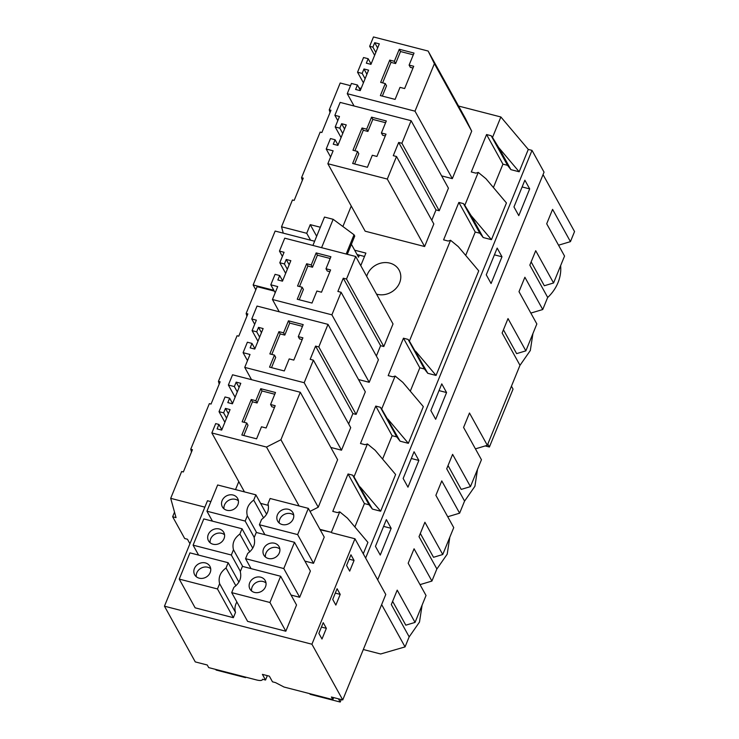 <?xml version="1.0" encoding="UTF-8"?>
<svg xmlns="http://www.w3.org/2000/svg" width="739" height="739" viewBox="0 0 739 739"><rect width="100%" height="100%" fill="white"/><g stroke="black" fill="none" stroke-linecap="round" stroke-linejoin="round"><path stroke-width="1.11" d="M470.974 215.418L464.803 205.331L478.253 172.39L485.948 178.709L506.446 202.957L491.463 239.667L470.974 215.418L483.204 237.533L479.842 233.219L475.232 232.037L465.699 255.417M543.045 174.616L574.545 231.566L570.443 241.635L552.587 209.359L546.703 223.788L564.55 256.063L553.566 282.972L535.72 250.697L529.826 265.125L547.682 297.401L542.74 309.521L524.884 277.245L519 291.674L536.847 323.95L525.863 350.859L508.016 318.583L502.123 333.012L519.979 365.288L487.324 445.294L469.477 413.018L463.584 427.447L481.44 459.723L470.457 486.631L452.61 454.356L446.716 468.785L464.572 501.06L459.621 513.18L441.774 480.904L435.881 495.333L453.737 527.609L442.753 554.518L424.907 522.242L419.013 536.671L436.869 568.947L431.918 581.066L414.071 548.791L408.177 563.22L426.033 595.495L415.05 622.404L397.203 590.128L391.31 604.557L409.166 636.833L405.055 646.902L381.647 604.594M542.74 309.521L530.842 313.087M302.316 180.445L301.549 177.693L320.172 132.087L321.871 132.521L330.961 110.25L329.252 109.806L330.019 112.559M458.559 106.056L500.866 116.974L528.293 149.417L519.166 171.781L498.677 147.532L510.908 169.647L507.545 165.333L502.936 164.15L493.403 187.53M519.166 171.781L510.908 169.647M369.657 46.308L373.472 36.95L428.13 51.046L434.384 63.683L415.004 111.173L347.256 93.696L351.441 83.452L357.436 85.003L355.616 89.456L360.226 90.638L368.585 70.15L363.976 68.967L362.156 73.42L357.547 72.228L363.551 57.531L368.161 58.714L366.341 63.175L370.95 64.358L379.31 43.869L374.701 42.686L372.881 47.139L369.657 46.308L374.636 55.314M394.358 61.291L389.749 60.099L380.659 82.371L385.268 83.562L380.363 95.59L395.106 99.395L400.011 87.368L404.621 88.551L413.711 66.279L409.101 65.097L414.016 53.069L399.263 49.264L394.358 61.291L395.614 63.554L400.52 51.527L413.295 54.825M389.749 60.099L391.005 62.362L382.626 82.879M385.268 83.562L386.525 85.826L382.331 96.098M409.101 65.097L410.357 67.36L412.999 68.034M391.005 62.362L395.614 63.554M399.263 49.264L400.52 51.527M529.687 188.898L518.778 215.631L513.965 206.929L524.875 180.205L529.687 188.898L522.122 186.949M377.629 47.98L374.701 42.686M375.818 52.432L372.881 47.139M434.384 63.683L471.704 131.154L465.45 118.517L428.13 51.046M471.704 131.154L452.323 178.644L415.004 111.173M354.064 105.991L347.256 93.696M452.323 178.644L441.636 175.882M360.364 90.297L357.436 85.003M366.904 74.26L363.976 68.967M365.094 78.713L362.156 73.42M363.412 82.823L357.547 72.228M371.089 64.016L368.161 58.714M500.866 116.974L492.507 137.445L491.176 135.736L486.567 134.544L471.297 171.965L475.907 173.157L478.253 172.39M486.567 134.544L502.936 164.15M491.176 135.736L507.545 165.333M492.507 137.445L498.677 147.532M350.535 85.669L340.199 82.999L329.252 109.806M531.147 261.911L544.329 285.744L553.566 282.972M560.624 265.68A40.784 35.601 151.1 0 1 547.608 297.568M570.443 241.635L558.545 245.2M359.006 87.849L361.14 88.403M528.293 149.417L532.015 150.377L544.052 172.15L377.675 579.838M532.015 150.377L365.639 558.074M486.262 274.816L497.171 248.092L501.984 256.784L491.075 283.517L486.262 274.816M391.162 528.33L386.358 519.637L375.449 546.361L380.262 555.063L391.162 528.33L383.596 526.38M414.062 451.751L418.865 460.443L407.965 487.177L403.152 478.475L414.062 451.751M441.765 383.864L446.568 392.557L435.668 419.29L430.855 410.588L441.765 383.864M319.959 529.364L331.368 532.311L339.728 511.822L337.39 512.589L332.781 511.397L348.051 473.976L352.66 475.168L353.99 476.877L367.431 443.936L375.135 450.254L395.624 474.503L380.65 511.212L372.391 509.079L369.029 504.765L364.419 503.582L354.877 526.962M339.728 511.822L347.432 518.141L367.92 542.389L363.274 553.788M491.463 239.667L483.204 237.533M367.431 443.936L365.094 444.702L360.484 443.511L375.754 406.09L380.363 407.281L381.693 408.99L395.143 376.049L392.797 376.816L388.187 375.624L403.457 338.203L408.067 339.395L409.397 341.104L450.55 240.277L458.245 246.595L478.733 270.844L436.056 375.44L427.798 373.306L424.435 368.992L419.826 367.81L410.284 391.19M395.143 376.049L402.838 382.368L423.327 406.616L408.353 443.326L400.095 441.192L396.732 436.878L392.123 435.696L382.58 459.076M238.78 481.625L235.529 489.587M450.55 240.277L448.203 241.043L443.594 239.852L458.864 202.431L475.232 232.037M464.803 205.331L463.473 203.622L458.864 202.431M351.247 206.033L342.887 226.522M354.665 250.198L365.888 253.098L360.771 265.634M411.115 120.706L448.434 188.177L439.225 210.744L436.001 209.913L398.681 142.442L393.277 155.67L396.51 156.502L387.301 179.06L327.848 163.725L333.123 150.811L326.213 149.029L330.481 138.562L335.09 139.745L333.271 144.207L337.88 145.389L346.24 124.9L341.63 123.709L339.82 128.17L335.21 126.979L339.478 116.513L334.869 115.321L340.143 102.407L411.115 120.706L401.905 143.274L398.681 142.442M431.779 220.259L436.001 209.913M396.51 156.502L433.83 223.972L424.62 246.53L365.168 231.196L327.848 163.725M310.02 511.388L318.241 507.213L337.612 459.732L300.293 392.261L280.922 439.742L266.52 447.058L211.862 432.962L215.686 423.604L218.91 424.435L217.09 428.897L221.7 430.08L230.06 409.591L225.45 408.399L223.64 412.861L219.03 411.669L225.025 396.972L229.635 398.155L227.815 402.616L232.425 403.799L240.785 383.31L236.175 382.118L234.365 386.58L228.369 385.028L232.554 374.784L300.293 392.261M260.608 503.379L268.359 505.374M341.51 450.19L304.191 382.719L313.391 360.161L350.711 427.632L341.51 450.19L330.813 447.437M257.957 341.233L252.091 330.638L256.368 320.172L251.759 318.98L257.033 306.066L328.005 324.366L365.325 391.836L356.115 414.403L352.891 413.572L315.571 346.101L310.168 359.33L313.391 360.161M348.66 423.918L352.891 413.572M355.708 256.479L393.028 323.95L383.818 346.517L380.594 345.686L343.275 278.215L337.871 291.443L341.095 292.274L331.894 314.832L272.442 299.498L277.716 286.584L270.797 284.801L275.074 274.335L279.684 275.518L277.864 279.979L282.474 281.162L290.833 260.673L286.224 259.481L284.404 263.943L279.795 262.751L284.072 252.285L279.462 251.094L284.737 238.18L355.708 256.479L346.499 279.046L343.275 278.215M376.363 356.032L380.594 345.686M341.095 292.274L378.423 359.745L369.214 382.303L358.526 379.55M366.701 276.358A17.847 15.574 151.1 0 1 367.32 274.538A17.847 15.574 151.1 0 1 382.811 262.751A17.847 15.574 151.1 0 1 399.069 270.058A17.847 15.574 151.1 0 1 399.587 282.861A17.847 15.574 151.1 0 1 376.53 294.131M301.549 177.693L303.258 178.136L294.168 200.408L292.459 199.973L281.522 226.79L306.722 233.293L310.537 240.184M320.338 227.242L310.251 224.647L306.722 233.293M532.921 333.566L530.316 350.517L519.905 365.454M485.227 445.922L489.412 447.003L513.042 389.093L511.443 386.201M477.514 469.339L474.909 486.29L464.498 501.227M449.811 537.225L447.197 554.176L436.795 569.113M422.108 605.112L419.493 622.062L409.092 637M405.055 646.902L380.64 653.987L363.32 649.516M310.251 224.647L316.661 236.24M409.397 341.104L427.798 373.306M436.056 375.44L415.567 351.191M487.324 445.294L475.436 448.859M366.655 129.177L362.045 127.986L352.956 150.257L357.565 151.449L352.66 163.476L367.403 167.282L372.308 155.255L376.918 156.437L386.007 134.165L381.398 132.983L386.312 120.956L371.56 117.15L366.655 129.177L367.902 131.44L372.816 119.413L385.592 122.711M362.045 127.986L363.302 130.249L354.923 150.765M357.565 151.449L358.812 153.712L354.628 163.984M381.398 132.983L382.654 135.246L385.296 135.921M363.302 130.249L367.902 131.44M371.56 117.15L372.816 119.413M501.984 256.784L494.419 254.835M344.568 129.011L341.63 123.709M342.748 133.463L339.82 128.17M341.067 137.574L335.21 126.979M337.797 120.623L334.869 115.321M439.225 210.744L401.905 143.274M424.62 246.53L387.301 179.06M330.601 156.973L326.213 149.029M338.019 145.047L335.09 139.745M463.473 203.622L479.842 233.219M503.444 329.797L516.626 353.63L525.863 350.859M283.277 233.154L281.522 226.79M274.28 291.092L257.089 286.658L246.142 313.465L247.851 313.909L238.762 336.18L237.053 335.746L218.439 381.352L220.139 381.795L211.049 404.067L209.349 403.633L190.736 449.238L192.436 449.681L183.346 471.953L181.646 471.519L170.7 498.335L204.869 507.148M191.493 451.991L190.736 449.238M174.524 512.145L172.649 516.746L176.039 517.623L170.7 498.335M189.941 543.728L187.457 539.23L184.685 538.519L172.649 516.746M320.209 529.798L331.368 532.311M352.66 475.168L369.029 504.765M348.051 473.976L364.419 503.582M353.99 476.877L372.391 509.079M380.65 511.212L360.152 486.964M392.621 601.343L405.813 625.176L415.05 622.404M431.918 581.066L420.02 584.632M243.805 435.53L247.999 425.258L246.752 422.994L242.143 421.803L251.232 399.531L252.479 401.794L244.11 422.311M274.779 394.257L261.994 390.959L260.747 388.696L275.49 392.501L270.585 404.529L271.841 406.792L274.474 407.466M261.994 390.959L257.089 402.986L252.479 401.794M260.747 388.696L255.842 400.723L257.089 402.986M270.585 404.529L275.194 405.711L266.105 427.983L261.495 426.8L256.59 438.827L241.838 435.022L246.752 422.994M251.232 399.531L255.842 400.723M226.568 418.154L223.64 412.861M228.388 413.701L225.45 408.399M224.887 422.265L219.03 411.669M232.563 403.457L229.635 398.155M239.113 387.421L236.175 382.118M237.293 391.873L234.365 386.58M235.113 397.222L228.369 385.028M318.241 507.213L280.922 439.742M299.119 505.984L266.52 447.058M244.461 491.888L211.862 432.962M221.839 429.738L218.91 424.435M381.693 408.99L400.095 441.192M408.353 443.326L387.864 419.078M459.621 513.18L447.723 516.746M246.909 316.218L246.142 313.465M311.248 264.95L306.639 263.758L297.549 286.03L302.159 287.222L297.244 299.249L311.997 303.055L316.902 291.027L321.511 292.21L330.601 269.938L325.991 268.756L330.906 256.729L316.153 252.923L311.248 264.95L312.495 267.213L317.41 255.186L330.185 258.484M306.639 263.758L307.886 266.022L299.517 286.538M302.159 287.222L303.406 289.485L299.221 299.757M325.991 268.756L327.248 271.019L329.89 271.693M307.886 266.022L312.495 267.213M316.153 252.923L317.41 255.186M446.568 392.557L439.012 390.608M289.152 264.784L286.224 259.481M287.342 269.236L284.404 263.943M285.66 273.347L279.795 262.751M282.39 256.396L279.462 251.094M383.818 346.517L346.499 279.046M369.214 382.303L331.894 314.832M279.24 311.793L272.442 299.498M275.194 292.746L270.797 284.801M282.612 280.82L279.684 275.518M403.457 338.203L419.826 367.81M408.067 339.395L424.435 368.992M448.037 465.57L461.219 489.403L470.457 486.631M219.197 384.104L218.439 381.352M252.091 330.638L256.701 331.829L258.521 327.368L263.13 328.559L254.77 349.048L250.161 347.866L251.981 343.404L247.371 342.222L243.094 352.688L250.013 354.471L244.738 367.385L304.191 382.719M328.005 324.366L318.795 346.933L315.571 346.101M283.545 332.836L278.936 331.645L269.846 353.916L274.455 355.108L269.541 367.135L284.293 370.941L289.198 358.914L293.808 360.096L302.898 337.825L298.288 336.642L303.193 324.615L288.45 320.809L283.545 332.836L284.792 335.1L289.706 323.072L302.482 326.37M278.936 331.645L280.183 333.908L271.813 354.424M274.455 355.108L275.702 357.371L271.518 367.643M298.288 336.642L299.544 338.905L302.177 339.58M280.183 333.908L284.792 335.1M288.45 320.809L289.706 323.072M418.865 460.443L411.309 458.494M261.449 332.67L258.521 327.368M259.638 337.123L256.701 331.829M254.687 324.282L251.759 318.98M356.115 414.403L318.795 346.933M251.537 379.68L244.738 367.385M247.491 360.632L243.094 352.688M254.909 348.706L251.981 343.404M375.754 406.09L392.123 435.696M380.363 407.281L396.732 436.878M420.325 533.456L433.516 557.289L442.753 554.518M489.412 447.003L487.814 444.111M364.512 256.47L357.066 254.558M210.864 501.605L207.483 500.728L164.455 606.183L195.272 661.904L207.253 664.998L208.694 667.603L256.858 680.028C260.433 680.859 262.336 680.601 262.557 679.261L262.631 679.28M333.677 697.598L332.846 699.621L284.044 687.039L275.462 682.587L272.488 681.82L269.356 676.157L262.4 674.365L265.532 680.028L262.557 679.261M332.846 699.621L331.405 697.016L342.739 699.935L311.923 644.223L164.455 606.183M342.739 699.935L385.776 594.479L354.96 538.768L311.923 644.223M346.573 565.474L349.695 571.136L354.064 560.439L350.933 554.786L346.573 565.474M326.361 628.326L323.229 622.672L318.869 633.36L321.992 639.023L326.361 628.326L321.437 627.06M332.716 599.421L337.076 588.724L340.208 594.387L335.848 605.075L332.716 599.421M269.938 602.488L285.827 631.217L247.602 621.36L231.704 592.632L269.938 602.488L280.644 576.254L296.533 604.982L285.827 631.217M217.469 588.955L179.244 579.099L195.133 607.827L233.358 617.684L235.51 612.419L219.622 583.681L217.469 588.955L233.358 617.684M210.707 568.716A8.72 7.612 -28.9 0 0 200.999 568.208A8.72 7.612 -28.9 0 0 196.269 576.697M266.003 582.979A8.72 7.612 -28.9 0 0 254.558 583.699A8.72 7.612 -28.9 0 0 251.574 590.96M210.698 568.679A8.72 7.612 -28.9 0 0 209.922 566.323A8.72 7.612 -28.9 0 0 199.89 563.284A8.72 7.612 -28.9 0 0 193.886 572.411A8.72 7.612 -28.9 0 0 194.662 574.766A8.72 7.612 -28.9 0 0 204.694 577.806A8.72 7.612 -28.9 0 0 210.698 568.679M252.165 579.367A8.72 7.612 -28.9 0 0 249.967 589.029A8.72 7.612 -28.9 0 0 263.019 590.249A8.72 7.612 -28.9 0 0 265.227 580.586A8.72 7.612 -28.9 0 0 252.165 579.367M235.87 585.796L226.023 567.995L228.175 562.721L189.951 552.864L179.244 579.099M226.023 567.995C220.222 572.282 218.088 577.51 219.622 583.681M231.704 592.632L233.857 587.357C239.658 583.071 241.801 577.843 240.267 571.663L242.42 566.388L280.644 576.254M236.877 601.98A14.706 12.84 -28.9 0 0 235.51 612.419M228.175 562.721L238.9 582.101M331.774 532.782L354.96 538.768M313.53 563.33L297.641 534.602L308.348 508.367L324.236 537.096L313.53 563.33L304.893 561.104M252.997 547.719L252.424 547.571M239.14 581.667L238.577 581.519M299.683 597.278L283.785 568.55L294.491 542.306L310.389 571.035L299.683 597.278L291.037 595.052M267.324 675.631L265.532 680.028M340.208 594.387L335.284 593.112M240.378 571.386L231.325 555.017L193.091 545.16L198.588 555.091M283.785 568.55L245.56 558.684L251.057 568.624M279.859 549.031A8.72 7.612 -28.9 0 0 268.414 549.751A8.72 7.612 -28.9 0 0 265.421 557.021M224.554 534.768A8.72 7.612 -28.9 0 0 214.855 534.269A8.72 7.612 -28.9 0 0 210.125 542.759M266.022 545.428A8.72 7.612 -28.9 0 0 263.814 555.081A8.72 7.612 -28.9 0 0 276.876 556.301A8.72 7.612 -28.9 0 0 279.074 546.638A8.72 7.612 -28.9 0 0 266.022 545.428M224.554 534.731A8.72 7.612 -28.9 0 0 223.778 532.385A8.72 7.612 -28.9 0 0 213.747 529.346A8.72 7.612 -28.9 0 0 207.733 538.472A8.72 7.612 -28.9 0 0 208.509 540.819A8.72 7.612 -28.9 0 0 218.541 543.858A8.72 7.612 -28.9 0 0 224.554 534.731M294.491 542.306L256.267 532.449L254.114 537.724C255.648 543.904 253.514 549.132 247.713 553.409L245.56 558.684M249.727 551.857L239.879 534.048L242.032 528.773L203.798 518.917L193.091 545.16M231.325 555.017L233.478 549.742C231.944 543.562 234.078 538.334 239.879 534.048M242.725 566.471L233.478 549.742M242.032 528.773L252.747 548.153M354.064 560.439L349.141 559.174M254.225 537.447L245.172 521.069L206.948 511.212L212.435 521.143M297.641 534.602L259.407 524.745L264.904 534.676M293.716 515.092A8.72 7.612 -28.9 0 0 282.261 515.813A8.72 7.612 -28.9 0 0 279.277 523.073M238.401 500.793A8.72 7.612 -28.9 0 0 237.625 498.437A8.72 7.612 -28.9 0 0 227.594 495.398A8.72 7.612 -28.9 0 0 221.589 504.525A8.72 7.612 -28.9 0 0 222.365 506.88A8.72 7.612 -28.9 0 0 232.397 509.919A8.72 7.612 -28.9 0 0 238.401 500.793A8.72 7.612 -28.9 0 0 228.702 500.321A8.72 7.612 -28.9 0 0 223.972 508.811M279.869 511.48A8.72 7.612 -28.9 0 0 277.67 521.143A8.72 7.612 -28.9 0 0 290.723 522.362A8.72 7.612 -28.9 0 0 292.93 512.7A8.72 7.612 -28.9 0 0 279.869 511.48M259.407 524.745L261.56 519.471C267.37 515.185 269.504 509.956 267.971 503.776L270.123 498.502L308.348 508.367M263.574 517.91L253.726 500.109L255.879 494.834L217.654 484.978L206.948 511.212M245.172 521.069L247.325 515.794C245.791 509.624 247.925 504.395 253.726 500.109M256.581 532.533L247.325 515.794M255.879 494.834L266.603 514.215M359.376 255.149L358.535 257.209L351.394 244.295M273.836 290.288L253.144 284.958L255.814 289.78M314.62 241.237L275.139 231.058L253.144 284.958M312.911 245.44L324.486 217.072L333.16 219.307L354.027 234.771L354.748 236.074L347.302 254.318M354.027 234.771L346.175 254.022M333.16 219.307L321.585 247.676M245.764 677.164L245.57 677.635L216.074 670.033L215.742 669.423M245.57 677.635L245.237 677.026M309.752 693.672L310.084 694.281L340.226 702.05L341.252 699.556M340.226 702.05L338.444 698.826"/></g></svg>
